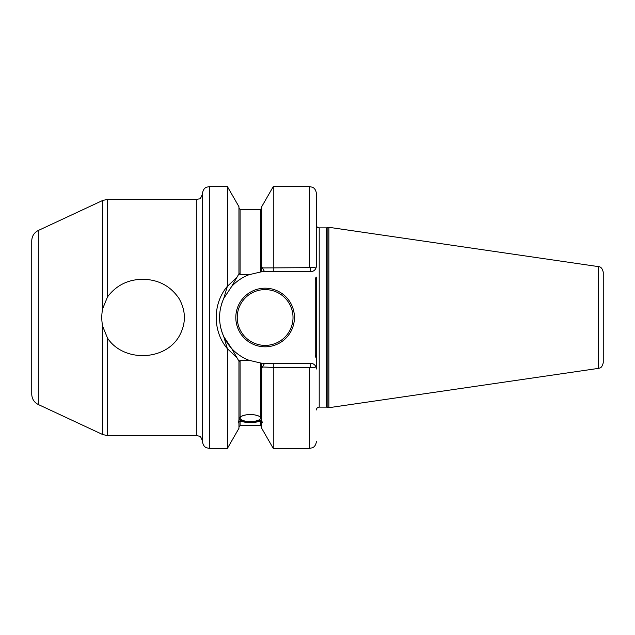 <?xml version="1.0" encoding="UTF-8"?>
<svg xmlns="http://www.w3.org/2000/svg" width="635" height="635" viewBox="0 0 635 635"><rect width="100%" height="100%" fill="white"/><g stroke="black" fill="none" stroke-linecap="round" stroke-linejoin="round"><path stroke-width="0.95" d="M237.236 317.5A27.892 27.892 0 0 0 279.075 341.654A27.892 27.892 0 0 0 279.075 293.346A27.892 27.892 0 0 0 237.236 317.5M235.815 317.5A29.313 29.313 0 0 1 279.789 292.116A29.313 29.313 0 0 1 279.789 342.884A29.313 29.313 0 0 1 235.815 317.5M102.703 308.634L107.513 296.894C116.229 285.361 127.968 279.479 142.748 279.273C158.369 279.551 170.466 285.972 179.038 298.529C186.158 311.174 186.158 323.826 179.038 336.471C164.592 361.259 123.246 362.125 107.513 338.106L102.703 326.366C101.465 320.453 101.465 314.547 102.703 308.634L102.703 200.454L38.322 230.473L38.322 404.527C34.139 402.36 31.941 398.923 31.75 394.208L31.75 240.792C31.941 236.077 34.139 232.64 38.322 230.473M107.513 296.894L107.513 199.39L196.826 199.39L196.826 435.61L107.513 435.61L102.703 434.546L38.322 404.527M238.951 208.209L240.086 209.352L240.086 274.717L239.149 273.479L231.561 286.623L223.718 298.49L227.393 286.274L236.871 277.424L238.951 273.828L238.951 206.692L227.393 186.579L227.393 286.274C212.495 303.776 212.511 331.24 227.393 348.726L223.726 336.51C218.202 323.834 218.194 311.166 223.718 298.513M260.58 418.06A10.247 3.5 180 0 0 250.333 414.56A10.247 3.5 180 0 0 240.086 418.06A10.247 3.5 180 0 0 250.333 421.561A10.247 3.5 180 0 0 260.58 418.06M238.951 419.306A11.954 4.088 180 0 0 250.333 422.148A11.954 4.088 180 0 0 261.715 419.306M264.565 363.315L273.272 363.323L273.272 367.411L262.445 366.982L261.715 368.244L261.08 363.117A45.823 45.823 0 0 0 264.565 363.315L261.715 368.244L261.715 420.322L262.287 422.553L261.715 422.815L261.715 421.386L260.58 421.068C253.746 423.1 246.92 423.1 240.086 421.068L238.951 421.386L238.951 422.815L238.379 422.553M227.393 448.421L238.951 428.308L238.951 422.815C238.196 423.283 238.196 422.458 238.951 420.322L238.951 361.172L236.871 357.576L227.393 348.726L227.393 448.421L209.352 448.421L206.343 447.723C206.343 447.77 203.057 446.572 202.517 441.587L202.517 193.413C203.057 188.428 206.343 187.23 206.343 187.277L209.352 186.579L209.352 448.421M238.951 418.894L240.086 416.862C246.92 413.687 253.746 413.687 260.58 416.862L261.715 418.894M260.58 416.862L260.58 363.069A45.823 45.823 0 0 0 261.08 363.117L249.015 360.283L240.086 360.283L239.149 361.521L238.951 361.172M240.086 274.717L249.015 274.717L261.08 271.883L261.715 266.756L262.398 267.938L310.666 267.66C313.039 266.914 314.746 267.176 315.793 268.462C314.762 270.47 313.055 271.542 310.666 271.677L264.612 271.685M273.272 271.677L273.272 186.579L261.715 206.692L261.715 266.756L264.509 271.589M261.715 422.815L261.715 428.308L273.272 448.421L273.272 367.411L310.666 367.34C312.737 368.086 314.444 367.824 315.793 366.538L316.365 369.014L315.793 366.538A5.691 5.691 0 0 1 316.365 369.014L316.365 357.902A3.413 3.413 0 0 1 315.222 355.354L315.222 279.646A3.413 3.413 0 0 1 316.365 277.098L316.365 357.902M310.666 267.66L310.666 271.677A5.691 5.691 0 0 0 316.365 265.986L316.365 193.413L316.365 265.986L315.793 268.462M222.155 302.395A45.823 45.823 0 0 0 221.417 304.697M219.813 312.991A45.823 45.823 0 0 0 219.893 322.723M220.52 326.652A45.823 45.823 0 0 0 249.015 360.283M273.272 363.323L310.666 363.323A5.691 5.691 0 0 1 314.198 364.546M315.222 279.646L316.365 279.646M249.015 274.717A45.823 45.823 0 0 0 231.561 286.623M264.565 271.685A45.823 45.823 0 0 0 261.08 271.883M223.718 336.51L231.561 348.377L239.149 361.521M238.951 421.386L238.951 420.322M310.666 367.34L310.666 363.323C313.055 363.466 314.762 364.538 315.793 366.538M598.376 368.395L598.376 266.605C600.797 266.66 602.417 268.541 603.25 272.232L603.25 362.768C601.647 368.991 599.432 367.8 598.376 368.395L328.882 407.702L327.12 407.225L327.12 227.774L326.382 227.87L326.382 407.13L319.207 407.13C317.476 407.297 316.532 408.249 316.365 409.972M202.517 317.5L202.517 441.309C201.239 437.531 200.176 435.824 199.326 436.197L196.826 435.61M327.12 227.774L328.882 227.298L328.882 407.702M107.513 338.106L107.513 435.61M240.086 360.283L240.086 416.862M240.086 209.352L260.58 209.352L260.58 271.931M309.531 367.411L309.531 448.421L312.539 447.723C312.539 447.77 315.817 446.572 316.365 441.587M273.272 186.579L309.531 186.579L309.531 267.589M316.365 355.354L315.222 355.354M316.365 225.028C316.532 226.751 317.476 227.703 319.207 227.87L319.207 407.13M240.086 421.068L240.086 425.648L238.951 426.791M260.58 421.068L260.58 425.648L261.715 426.791M102.703 326.366L102.703 434.546M260.58 209.352L261.715 208.209M309.531 186.579L312.539 187.277C312.539 187.23 315.817 188.428 316.365 193.413M240.086 425.648L260.58 425.648M273.272 448.421L309.531 448.421M209.352 186.579L227.393 186.579M107.513 199.39L102.703 200.454M196.826 199.39L199.207 198.866C200.049 199.303 201.152 197.58 202.517 193.691M319.207 227.87L326.382 227.87M326.382 407.13L327.12 407.225M598.376 266.605L328.882 227.298"/></g></svg>
